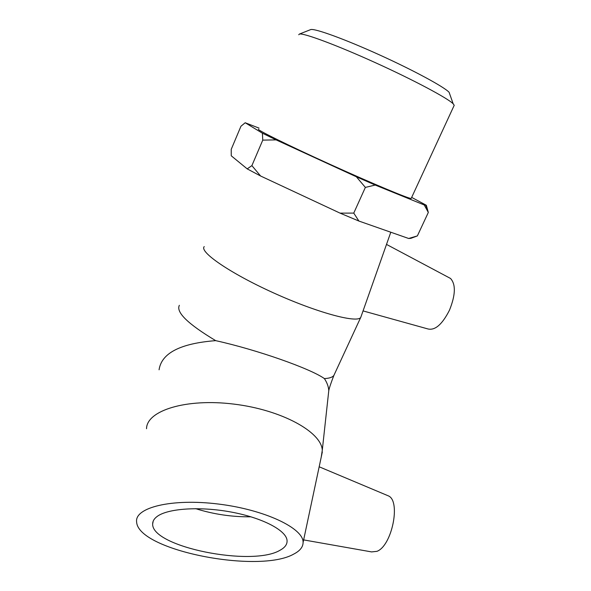 <?xml version="1.0" encoding="UTF-8"?>
<svg xmlns="http://www.w3.org/2000/svg" width="591" height="591" viewBox="0 0 591 591"><rect width="100%" height="100%" fill="white"/><g stroke="black" fill="none" stroke-linecap="round" stroke-linejoin="round"><path stroke-width="0.89" d="M449.847 94.39L449.101 92.285C444.085 86.877 413.774 70.432 379.326 54.815C344.871 39.176 315.143 28.39 310.807 29.55L310.268 29.764M298.728 34.751L299.438 34.049C303.789 32.911 336.722 45.13 375.337 62.661C413.951 80.162 447.786 98.239 453.164 103.787L454.22 105.287L453.962 105.841M411.284 198.236L411.188 198.458C409.548 199.078 372.699 183.705 330.31 164.468C287.891 145.231 255.593 129.244 258.592 129.237M428.32 212.45L417.372 235.905L408.654 238.483L358.9 221.049L353.758 213.107L365.364 187.406L375.219 185.057L424.242 204.974L428.32 212.45L426.347 205.276L411.676 197.401M408.654 238.483L410.848 238.343L417.372 235.905M353.758 213.107L340.054 213.129L260.609 176.007L251.892 165.628L262.766 140.126L276.115 139.89L356.358 176.783L365.364 187.406M251.892 165.628L247.201 168.878L231.258 155.802L231.221 149.353L240.951 126.238L245.191 122.751L262.397 133.197L262.766 140.126M259.057 128.129L245.191 122.751M276.115 139.89L262.397 133.197M375.219 185.057L356.358 176.783M426.347 205.276L424.242 204.974M247.201 168.878L260.609 176.007M340.054 213.129L358.9 221.049M303.641 539.901L371.613 551.913L376.947 551.337C391.914 545.914 400.979 501.375 388.553 495.952L386.817 495.221M146.531 428.719C146.649 410.597 186.025 398.135 233.859 404.104C281.685 409.866 321.6 432.043 322.28 450.268L321.238 457.079M159.075 369.796C161.506 353.108 180.373 343.393 215.678 340.645C257.27 349.835 310.497 368.651 324.393 378.587C327.082 382.68 328.544 386.691 328.781 390.607L328.116 396.709M308.354 517.709L318.579 469.601M250.968 516.807C232.115 517.029 213.661 514.303 195.614 508.644M280.031 550.243C252.298 567.065 151.333 546.978 152.663 523.922C152.648 521.262 154.052 518.846 156.866 516.667C167.253 508.459 199.699 506.169 231.125 512.035C262.589 517.842 286.251 530.386 287.056 540.403C287.374 544.267 285.032 547.547 280.031 550.243M293.875 554.018C259.227 574.053 138.205 550.561 136.632 522.052C134.32 507.573 171.597 498.22 218.242 504.027C264.879 509.656 303.759 528.347 303.094 542.464C303.035 547.022 299.962 550.871 293.875 554.018M363.059 310.91L427.943 328.951C435.087 330.657 442.282 324.378 449.515 310.105C455.58 294.902 455.92 284.352 450.519 278.45L448.709 277.489M365.659 303.53L382.266 256.435M361.256 316.015L360.673 317.544C356.654 323.247 316.717 312.513 273.301 292.781C229.84 273.108 198.99 251.729 204.242 246.587M215.678 340.645C187.916 323.971 175.808 312.188 179.354 305.311M334.676 373.719L333.893 375.411C332.452 377.302 329.283 378.358 324.393 378.587M310.807 29.55L299.438 34.049M449.101 92.285L453.164 103.787M454.22 105.287L411.188 198.458M425.823 205.343L428.216 212.014M322.28 450.268L328.781 390.607C329.313 387.881 331.012 382.813 333.893 375.411L360.673 317.544M388.553 495.952L319.177 466.787M153.232 521.055L152.663 523.922M303.094 542.464L322.324 451.967M450.519 278.45L386.507 244.408M390.799 232.226L377.257 270.634M370.254 290.491L360.746 317.456"/></g></svg>
